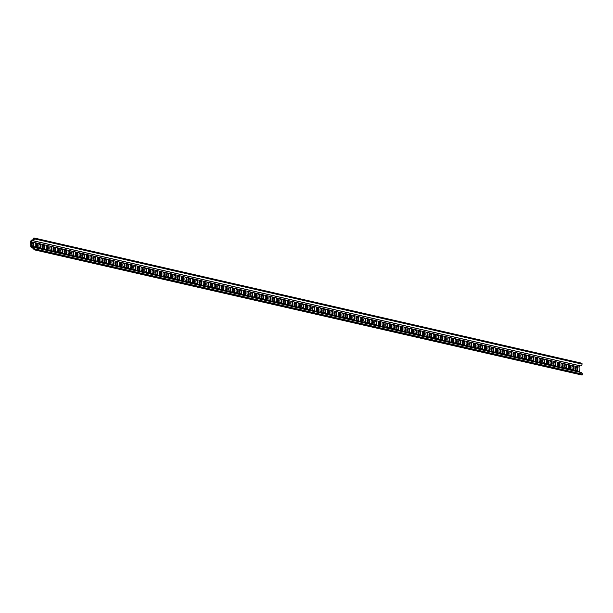 <?xml version="1.0" encoding="UTF-8"?>
<svg xmlns="http://www.w3.org/2000/svg" width="613" height="613" viewBox="0 0 613 613"><rect width="100%" height="100%" fill="white"/><g stroke="black" fill="none" stroke-linecap="round" stroke-linejoin="round"><path stroke-width="0.92" d="M575.584 368.421A1.716 0.398 87.4 0 0 576.036 370.221L577.369 370.528A1.716 0.398 87.4 0 0 577.4 370.528A1.716 0.398 87.4 0 0 577.722 368.85A1.716 0.398 87.4 0 0 577.27 367.103L575.936 366.804A1.716 0.398 87.4 0 0 575.913 366.796A1.716 0.398 87.4 0 0 575.584 368.421M571.937 367.585A1.716 0.398 87.4 0 0 572.389 369.386L573.722 369.693A1.716 0.398 87.4 0 0 573.745 369.693A1.716 0.398 87.4 0 0 574.067 368.015A1.716 0.398 87.4 0 0 573.622 366.267L572.289 365.969A1.716 0.398 87.4 0 0 572.258 365.961A1.716 0.398 87.4 0 0 571.937 367.585M568.282 366.75A1.716 0.398 87.4 0 0 568.734 368.551L570.067 368.857A1.716 0.398 87.4 0 0 570.098 368.857A1.716 0.398 87.4 0 0 570.419 367.187A1.716 0.398 87.4 0 0 569.967 365.432L568.634 365.133A1.716 0.398 87.4 0 0 568.611 365.126A1.716 0.398 87.4 0 0 568.282 366.75M564.634 365.915A1.716 0.398 87.4 0 0 565.086 367.716L566.42 368.022A1.716 0.398 87.4 0 0 566.443 368.022A1.716 0.398 87.4 0 0 566.764 366.352A1.716 0.398 87.4 0 0 566.32 364.597L564.987 364.298A1.716 0.398 87.4 0 0 564.956 364.291A1.716 0.398 87.4 0 0 564.634 365.915M560.979 365.08A1.716 0.398 87.4 0 0 561.431 366.88L562.765 367.187A1.716 0.398 87.4 0 0 562.795 367.187A1.716 0.398 87.4 0 0 563.117 365.517A1.716 0.398 87.4 0 0 562.665 363.762L561.332 363.463A1.716 0.398 87.4 0 0 561.309 363.455A1.716 0.398 87.4 0 0 560.979 365.08M557.332 364.245A1.716 0.398 87.4 0 0 557.784 366.045L559.117 366.352A1.716 0.398 87.4 0 0 559.14 366.352A1.716 0.398 87.4 0 0 559.462 364.681A1.716 0.398 87.4 0 0 559.018 362.934L557.684 362.628A1.716 0.398 87.4 0 0 557.654 362.62A1.716 0.398 87.4 0 0 557.332 364.245M553.677 363.409A1.716 0.398 87.4 0 0 554.129 365.21L555.462 365.517A1.716 0.398 87.4 0 0 555.493 365.517A1.716 0.398 87.4 0 0 555.815 363.846A1.716 0.398 87.4 0 0 555.363 362.099L554.029 361.793A1.716 0.398 87.4 0 0 554.006 361.785A1.716 0.398 87.4 0 0 553.677 363.409M550.03 362.574A1.716 0.398 87.4 0 0 550.482 364.375L551.815 364.681A1.716 0.398 87.4 0 0 551.838 364.689A1.716 0.398 87.4 0 0 552.16 363.011A1.716 0.398 87.4 0 0 551.715 361.264L550.382 360.957A1.716 0.398 87.4 0 0 550.351 360.957A1.716 0.398 87.4 0 0 550.03 362.574M546.375 361.739A1.716 0.398 87.4 0 0 546.827 363.54L548.16 363.846A1.716 0.398 87.4 0 0 548.191 363.854A1.716 0.398 87.4 0 0 548.512 362.176A1.716 0.398 87.4 0 0 548.06 360.429L546.727 360.122A1.716 0.398 87.4 0 0 546.704 360.122A1.716 0.398 87.4 0 0 546.375 361.739M542.727 360.904A1.716 0.398 87.4 0 0 543.179 362.712L544.513 363.011A1.716 0.398 87.4 0 0 544.536 363.019A1.716 0.398 87.4 0 0 544.857 361.341A1.716 0.398 87.4 0 0 544.413 359.593L543.08 359.287A1.716 0.398 87.4 0 0 543.049 359.287A1.716 0.398 87.4 0 0 542.727 360.904M539.072 360.069A1.716 0.398 87.4 0 0 539.524 361.877L540.858 362.176A1.716 0.398 87.4 0 0 540.888 362.183A1.716 0.398 87.4 0 0 541.21 360.505A1.716 0.398 87.4 0 0 540.758 358.758L539.425 358.452A1.716 0.398 87.4 0 0 539.402 358.452A1.716 0.398 87.4 0 0 539.072 360.069M535.425 359.233A1.716 0.398 87.4 0 0 535.877 361.042L537.21 361.341A1.716 0.398 87.4 0 0 537.233 361.348A1.716 0.398 87.4 0 0 537.555 359.67A1.716 0.398 87.4 0 0 537.111 357.923L535.777 357.617A1.716 0.398 87.4 0 0 535.747 357.617A1.716 0.398 87.4 0 0 535.425 359.233M531.77 358.398A1.716 0.398 87.4 0 0 532.222 360.206L533.555 360.505A1.716 0.398 87.4 0 0 533.586 360.513A1.716 0.398 87.4 0 0 533.908 358.835A1.716 0.398 87.4 0 0 533.456 357.088L532.122 356.781A1.716 0.398 87.4 0 0 532.099 356.781A1.716 0.398 87.4 0 0 531.77 358.398M528.122 357.563A1.716 0.398 87.4 0 0 528.575 359.371L529.908 359.67A1.716 0.398 87.4 0 0 529.931 359.678A1.716 0.398 87.4 0 0 530.253 358A1.716 0.398 87.4 0 0 529.808 356.253L528.475 355.946A1.716 0.398 87.4 0 0 528.444 355.946A1.716 0.398 87.4 0 0 528.122 357.563M524.467 356.728A1.716 0.398 87.4 0 0 524.92 358.536L526.253 358.843A1.716 0.398 87.4 0 0 526.283 358.843A1.716 0.398 87.4 0 0 526.605 357.164A1.716 0.398 87.4 0 0 526.153 355.417L524.82 355.111A1.716 0.398 87.4 0 0 524.797 355.111A1.716 0.398 87.4 0 0 524.467 356.728M520.82 355.9A1.716 0.398 87.4 0 0 521.272 357.701L522.605 358.007A1.716 0.398 87.4 0 0 522.628 358.007A1.716 0.398 87.4 0 0 522.95 356.329A1.716 0.398 87.4 0 0 522.506 354.582L521.173 354.276A1.716 0.398 87.4 0 0 521.142 354.276A1.716 0.398 87.4 0 0 520.82 355.9M517.165 355.065A1.716 0.398 87.4 0 0 517.617 356.866L518.95 357.172A1.716 0.398 87.4 0 0 518.981 357.172A1.716 0.398 87.4 0 0 519.303 355.494A1.716 0.398 87.4 0 0 518.851 353.747L517.518 353.44A1.716 0.398 87.4 0 0 517.495 353.44A1.716 0.398 87.4 0 0 517.165 355.065M513.518 354.23A1.716 0.398 87.4 0 0 513.97 356.03L515.303 356.337A1.716 0.398 87.4 0 0 515.326 356.337A1.716 0.398 87.4 0 0 515.648 354.659A1.716 0.398 87.4 0 0 515.204 352.912L513.87 352.605A1.716 0.398 87.4 0 0 513.84 352.605A1.716 0.398 87.4 0 0 513.518 354.23M509.863 353.394A1.716 0.398 87.4 0 0 510.315 355.195L511.648 355.502A1.716 0.398 87.4 0 0 511.679 355.502A1.716 0.398 87.4 0 0 512.001 353.824A1.716 0.398 87.4 0 0 511.548 352.077L510.215 351.77A1.716 0.398 87.4 0 0 510.192 351.77A1.716 0.398 87.4 0 0 509.863 353.394M506.215 352.559A1.716 0.398 87.4 0 0 506.667 354.36L508.001 354.666A1.716 0.398 87.4 0 0 508.024 354.666A1.716 0.398 87.4 0 0 508.346 352.988A1.716 0.398 87.4 0 0 507.901 351.241L506.568 350.935A1.716 0.398 87.4 0 0 506.537 350.935A1.716 0.398 87.4 0 0 506.215 352.559M502.56 351.724A1.716 0.398 87.4 0 0 503.012 353.525L504.346 353.831A1.716 0.398 87.4 0 0 504.376 353.831A1.716 0.398 87.4 0 0 504.698 352.153A1.716 0.398 87.4 0 0 504.246 350.406L502.913 350.1A1.716 0.398 87.4 0 0 502.89 350.1A1.716 0.398 87.4 0 0 502.56 351.724M498.913 350.889A1.716 0.398 87.4 0 0 499.365 352.69L500.698 352.996A1.716 0.398 87.4 0 0 500.721 352.996A1.716 0.398 87.4 0 0 501.043 351.318A1.716 0.398 87.4 0 0 500.599 349.571L499.266 349.264A1.716 0.398 87.4 0 0 499.235 349.264A1.716 0.398 87.4 0 0 498.913 350.889M495.258 350.054A1.716 0.398 87.4 0 0 495.71 351.854L497.043 352.161A1.716 0.398 87.4 0 0 497.074 352.161A1.716 0.398 87.4 0 0 497.396 350.483A1.716 0.398 87.4 0 0 496.944 348.736L495.61 348.437A1.716 0.398 87.4 0 0 495.588 348.429A1.716 0.398 87.4 0 0 495.258 350.054M491.611 349.218A1.716 0.398 87.4 0 0 492.063 351.019L493.396 351.326A1.716 0.398 87.4 0 0 493.419 351.326A1.716 0.398 87.4 0 0 493.741 349.648A1.716 0.398 87.4 0 0 493.296 347.9L491.963 347.602A1.716 0.398 87.4 0 0 491.933 347.594A1.716 0.398 87.4 0 0 491.611 349.218M487.956 348.383A1.716 0.398 87.4 0 0 488.408 350.184L489.741 350.49A1.716 0.398 87.4 0 0 489.772 350.49A1.716 0.398 87.4 0 0 490.094 348.82A1.716 0.398 87.4 0 0 489.641 347.065L488.308 346.766A1.716 0.398 87.4 0 0 488.285 346.759A1.716 0.398 87.4 0 0 487.956 348.383M484.308 347.548A1.716 0.398 87.4 0 0 484.76 349.349L486.094 349.655A1.716 0.398 87.4 0 0 486.117 349.655A1.716 0.398 87.4 0 0 486.438 347.985A1.716 0.398 87.4 0 0 485.994 346.23L484.661 345.931A1.716 0.398 87.4 0 0 484.63 345.924A1.716 0.398 87.4 0 0 484.308 347.548M480.653 346.713A1.716 0.398 87.4 0 0 481.105 348.513L482.439 348.82A1.716 0.398 87.4 0 0 482.469 348.82A1.716 0.398 87.4 0 0 482.791 347.15A1.716 0.398 87.4 0 0 482.339 345.395L481.006 345.096A1.716 0.398 87.4 0 0 480.983 345.088A1.716 0.398 87.4 0 0 480.653 346.713M477.006 345.878A1.716 0.398 87.4 0 0 477.458 347.678L478.791 347.985A1.716 0.398 87.4 0 0 478.814 347.985A1.716 0.398 87.4 0 0 479.136 346.314A1.716 0.398 87.4 0 0 478.692 344.567L477.358 344.261A1.716 0.398 87.4 0 0 477.328 344.253A1.716 0.398 87.4 0 0 477.006 345.878M473.351 345.042A1.716 0.398 87.4 0 0 473.803 346.843L475.136 347.15A1.716 0.398 87.4 0 0 475.167 347.15A1.716 0.398 87.4 0 0 475.489 345.479A1.716 0.398 87.4 0 0 475.037 343.732L473.703 343.426A1.716 0.398 87.4 0 0 473.68 343.418A1.716 0.398 87.4 0 0 473.351 345.042M469.704 344.207A1.716 0.398 87.4 0 0 470.156 346.008L471.489 346.314A1.716 0.398 87.4 0 0 471.512 346.314A1.716 0.398 87.4 0 0 471.834 344.644A1.716 0.398 87.4 0 0 471.389 342.897L470.056 342.59A1.716 0.398 87.4 0 0 470.025 342.59A1.716 0.398 87.4 0 0 469.704 344.207M466.049 343.372A1.716 0.398 87.4 0 0 466.501 345.173L467.834 345.479A1.716 0.398 87.4 0 0 467.865 345.487A1.716 0.398 87.4 0 0 468.186 343.809A1.716 0.398 87.4 0 0 467.734 342.062L466.401 341.755A1.716 0.398 87.4 0 0 466.378 341.755A1.716 0.398 87.4 0 0 466.049 343.372M462.401 342.537A1.716 0.398 87.4 0 0 462.853 344.337L464.187 344.644A1.716 0.398 87.4 0 0 464.21 344.652A1.716 0.398 87.4 0 0 464.531 342.974A1.716 0.398 87.4 0 0 464.087 341.226L462.754 340.92A1.716 0.398 87.4 0 0 462.723 340.92A1.716 0.398 87.4 0 0 462.401 342.537M458.746 341.702A1.716 0.398 87.4 0 0 459.198 343.51L460.532 343.809A1.716 0.398 87.4 0 0 460.562 343.816A1.716 0.398 87.4 0 0 460.884 342.138A1.716 0.398 87.4 0 0 460.432 340.391L459.099 340.085A1.716 0.398 87.4 0 0 459.076 340.085A1.716 0.398 87.4 0 0 458.746 341.702M455.099 340.866A1.716 0.398 87.4 0 0 455.551 342.675L456.884 342.974A1.716 0.398 87.4 0 0 456.907 342.981A1.716 0.398 87.4 0 0 457.229 341.303A1.716 0.398 87.4 0 0 456.785 339.556L455.451 339.25A1.716 0.398 87.4 0 0 455.421 339.25A1.716 0.398 87.4 0 0 455.099 340.866M451.444 340.031A1.716 0.398 87.4 0 0 451.896 341.839L453.229 342.138A1.716 0.398 87.4 0 0 453.26 342.146A1.716 0.398 87.4 0 0 453.582 340.468A1.716 0.398 87.4 0 0 453.13 338.721L451.796 338.414A1.716 0.398 87.4 0 0 451.773 338.414A1.716 0.398 87.4 0 0 451.444 340.031M447.796 339.196A1.716 0.398 87.4 0 0 448.249 341.004L449.582 341.303A1.716 0.398 87.4 0 0 449.605 341.311A1.716 0.398 87.4 0 0 449.927 339.633A1.716 0.398 87.4 0 0 449.482 337.886L448.149 337.579A1.716 0.398 87.4 0 0 448.118 337.579A1.716 0.398 87.4 0 0 447.796 339.196M444.141 338.361A1.716 0.398 87.4 0 0 444.594 340.169L445.927 340.468A1.716 0.398 87.4 0 0 445.957 340.476A1.716 0.398 87.4 0 0 446.279 338.797A1.716 0.398 87.4 0 0 445.827 337.05L444.494 336.744A1.716 0.398 87.4 0 0 444.471 336.744A1.716 0.398 87.4 0 0 444.141 338.361M440.494 337.525A1.716 0.398 87.4 0 0 440.946 339.334L442.28 339.64A1.716 0.398 87.4 0 0 442.302 339.64A1.716 0.398 87.4 0 0 442.624 337.962A1.716 0.398 87.4 0 0 442.18 336.215L440.847 335.909A1.716 0.398 87.4 0 0 440.816 335.909A1.716 0.398 87.4 0 0 440.494 337.525M436.839 336.698A1.716 0.398 87.4 0 0 437.291 338.499L438.624 338.805A1.716 0.398 87.4 0 0 438.655 338.805A1.716 0.398 87.4 0 0 438.977 337.127A1.716 0.398 87.4 0 0 438.525 335.38L437.192 335.073A1.716 0.398 87.4 0 0 437.169 335.073A1.716 0.398 87.4 0 0 436.839 336.698M433.192 335.863A1.716 0.398 87.4 0 0 433.644 337.663L434.977 337.97A1.716 0.398 87.4 0 0 435 337.97A1.716 0.398 87.4 0 0 435.322 336.292A1.716 0.398 87.4 0 0 434.878 334.545L433.544 334.238A1.716 0.398 87.4 0 0 433.514 334.238A1.716 0.398 87.4 0 0 433.192 335.863M429.537 335.027A1.716 0.398 87.4 0 0 429.989 336.828L431.322 337.135A1.716 0.398 87.4 0 0 431.353 337.135A1.716 0.398 87.4 0 0 431.675 335.457A1.716 0.398 87.4 0 0 431.223 333.71L429.889 333.403A1.716 0.398 87.4 0 0 429.866 333.403A1.716 0.398 87.4 0 0 429.537 335.027M425.889 334.192A1.716 0.398 87.4 0 0 426.341 335.993L427.675 336.299A1.716 0.398 87.4 0 0 427.698 336.299A1.716 0.398 87.4 0 0 428.02 334.621A1.716 0.398 87.4 0 0 427.575 332.874L426.242 332.568A1.716 0.398 87.4 0 0 426.211 332.568A1.716 0.398 87.4 0 0 425.889 334.192M422.234 333.357A1.716 0.398 87.4 0 0 422.686 335.158L424.02 335.464A1.716 0.398 87.4 0 0 424.05 335.464A1.716 0.398 87.4 0 0 424.372 333.786A1.716 0.398 87.4 0 0 423.92 332.039L422.587 331.733A1.716 0.398 87.4 0 0 422.564 331.733A1.716 0.398 87.4 0 0 422.234 333.357M418.587 332.522A1.716 0.398 87.4 0 0 419.039 334.323L420.372 334.629A1.716 0.398 87.4 0 0 420.395 334.629A1.716 0.398 87.4 0 0 420.717 332.951A1.716 0.398 87.4 0 0 420.273 331.204L418.94 330.897A1.716 0.398 87.4 0 0 418.909 330.897A1.716 0.398 87.4 0 0 418.587 332.522M414.932 331.687A1.716 0.398 87.4 0 0 415.384 333.487L416.717 333.794A1.716 0.398 87.4 0 0 416.748 333.794A1.716 0.398 87.4 0 0 417.07 332.116A1.716 0.398 87.4 0 0 416.618 330.369L415.285 330.07A1.716 0.398 87.4 0 0 415.262 330.062A1.716 0.398 87.4 0 0 414.932 331.687M411.285 330.851A1.716 0.398 87.4 0 0 411.737 332.652L413.07 332.959A1.716 0.398 87.4 0 0 413.093 332.959A1.716 0.398 87.4 0 0 413.415 331.281A1.716 0.398 87.4 0 0 412.97 329.533L411.637 329.235A1.716 0.398 87.4 0 0 411.607 329.227A1.716 0.398 87.4 0 0 411.285 330.851M407.63 330.016A1.716 0.398 87.4 0 0 408.082 331.817L409.415 332.123A1.716 0.398 87.4 0 0 409.446 332.123A1.716 0.398 87.4 0 0 409.768 330.445A1.716 0.398 87.4 0 0 409.315 328.698L407.982 328.399A1.716 0.398 87.4 0 0 407.959 328.392A1.716 0.398 87.4 0 0 407.63 330.016M403.982 329.181A1.716 0.398 87.4 0 0 404.434 330.982L405.768 331.288A1.716 0.398 87.4 0 0 405.791 331.288A1.716 0.398 87.4 0 0 406.113 329.618A1.716 0.398 87.4 0 0 405.668 327.863L404.335 327.564A1.716 0.398 87.4 0 0 404.304 327.557A1.716 0.398 87.4 0 0 403.982 329.181M400.327 328.346A1.716 0.398 87.4 0 0 400.779 330.146L402.113 330.453A1.716 0.398 87.4 0 0 402.143 330.453A1.716 0.398 87.4 0 0 402.465 328.783A1.716 0.398 87.4 0 0 402.013 327.028L400.68 326.729A1.716 0.398 87.4 0 0 400.657 326.721A1.716 0.398 87.4 0 0 400.327 328.346M396.68 327.511A1.716 0.398 87.4 0 0 397.132 329.311L398.465 329.618A1.716 0.398 87.4 0 0 398.488 329.618A1.716 0.398 87.4 0 0 398.81 327.947A1.716 0.398 87.4 0 0 398.366 326.193L397.032 325.894A1.716 0.398 87.4 0 0 397.002 325.886A1.716 0.398 87.4 0 0 396.68 327.511M393.025 326.675A1.716 0.398 87.4 0 0 393.477 328.476L394.81 328.783A1.716 0.398 87.4 0 0 394.841 328.783A1.716 0.398 87.4 0 0 395.163 327.112A1.716 0.398 87.4 0 0 394.711 325.365L393.377 325.059A1.716 0.398 87.4 0 0 393.354 325.051A1.716 0.398 87.4 0 0 393.025 326.675M389.378 325.84A1.716 0.398 87.4 0 0 389.83 327.641L391.163 327.947A1.716 0.398 87.4 0 0 391.186 327.947A1.716 0.398 87.4 0 0 391.508 326.277A1.716 0.398 87.4 0 0 391.063 324.53L389.73 324.223A1.716 0.398 87.4 0 0 389.699 324.223A1.716 0.398 87.4 0 0 389.378 325.84M385.723 325.005A1.716 0.398 87.4 0 0 386.175 326.806L387.508 327.112A1.716 0.398 87.4 0 0 387.539 327.12A1.716 0.398 87.4 0 0 387.86 325.442A1.716 0.398 87.4 0 0 387.408 323.695L386.075 323.388A1.716 0.398 87.4 0 0 386.052 323.388A1.716 0.398 87.4 0 0 385.723 325.005M382.075 324.17A1.716 0.398 87.4 0 0 382.527 325.97L383.861 326.277A1.716 0.398 87.4 0 0 383.884 326.285A1.716 0.398 87.4 0 0 384.205 324.606A1.716 0.398 87.4 0 0 383.761 322.859L382.428 322.553A1.716 0.398 87.4 0 0 382.397 322.553A1.716 0.398 87.4 0 0 382.075 324.17M378.42 323.335A1.716 0.398 87.4 0 0 378.872 325.143L380.206 325.442A1.716 0.398 87.4 0 0 380.236 325.449A1.716 0.398 87.4 0 0 380.558 323.771A1.716 0.398 87.4 0 0 380.106 322.024L378.773 321.718A1.716 0.398 87.4 0 0 378.75 321.718A1.716 0.398 87.4 0 0 378.42 323.335M374.773 322.499A1.716 0.398 87.4 0 0 375.225 324.308L376.558 324.606A1.716 0.398 87.4 0 0 376.581 324.614A1.716 0.398 87.4 0 0 376.903 322.936A1.716 0.398 87.4 0 0 376.459 321.189L375.125 320.883A1.716 0.398 87.4 0 0 375.095 320.883A1.716 0.398 87.4 0 0 374.773 322.499M371.118 321.664A1.716 0.398 87.4 0 0 371.57 323.472L372.903 323.771A1.716 0.398 87.4 0 0 372.934 323.779A1.716 0.398 87.4 0 0 373.256 322.101A1.716 0.398 87.4 0 0 372.804 320.354L371.47 320.047A1.716 0.398 87.4 0 0 371.447 320.047A1.716 0.398 87.4 0 0 371.118 321.664M367.471 320.829A1.716 0.398 87.4 0 0 367.923 322.637L369.256 322.936A1.716 0.398 87.4 0 0 369.279 322.944A1.716 0.398 87.4 0 0 369.601 321.266A1.716 0.398 87.4 0 0 369.156 319.519L367.823 319.212A1.716 0.398 87.4 0 0 367.792 319.212A1.716 0.398 87.4 0 0 367.471 320.829M363.815 319.994A1.716 0.398 87.4 0 0 364.268 321.802L365.601 322.101A1.716 0.398 87.4 0 0 365.632 322.109A1.716 0.398 87.4 0 0 365.953 320.43A1.716 0.398 87.4 0 0 365.501 318.683L364.168 318.377A1.716 0.398 87.4 0 0 364.145 318.377A1.716 0.398 87.4 0 0 363.815 319.994M360.168 319.158A1.716 0.398 87.4 0 0 360.62 320.967L361.954 321.273A1.716 0.398 87.4 0 0 361.976 321.273A1.716 0.398 87.4 0 0 362.298 319.595A1.716 0.398 87.4 0 0 361.854 317.848L360.521 317.542A1.716 0.398 87.4 0 0 360.49 317.542A1.716 0.398 87.4 0 0 360.168 319.158M356.513 318.331A1.716 0.398 87.4 0 0 356.965 320.132L358.298 320.438A1.716 0.398 87.4 0 0 358.329 320.438A1.716 0.398 87.4 0 0 358.651 318.76A1.716 0.398 87.4 0 0 358.199 317.013L356.866 316.706A1.716 0.398 87.4 0 0 356.843 316.706A1.716 0.398 87.4 0 0 356.513 318.331M352.866 317.496A1.716 0.398 87.4 0 0 353.318 319.296L354.651 319.603A1.716 0.398 87.4 0 0 354.674 319.603A1.716 0.398 87.4 0 0 354.996 317.925A1.716 0.398 87.4 0 0 354.552 316.178L353.218 315.871A1.716 0.398 87.4 0 0 353.188 315.871A1.716 0.398 87.4 0 0 352.866 317.496M349.211 316.66A1.716 0.398 87.4 0 0 349.663 318.461L350.996 318.768A1.716 0.398 87.4 0 0 351.027 318.768A1.716 0.398 87.4 0 0 351.349 317.09A1.716 0.398 87.4 0 0 350.897 315.343L349.563 315.036A1.716 0.398 87.4 0 0 349.54 315.036A1.716 0.398 87.4 0 0 349.211 316.66M345.563 315.825A1.716 0.398 87.4 0 0 346.016 317.626L347.349 317.932A1.716 0.398 87.4 0 0 347.372 317.932A1.716 0.398 87.4 0 0 347.694 316.254A1.716 0.398 87.4 0 0 347.249 314.507L345.916 314.201A1.716 0.398 87.4 0 0 345.885 314.201A1.716 0.398 87.4 0 0 345.563 315.825M341.908 314.99A1.716 0.398 87.4 0 0 342.361 316.791L343.694 317.097A1.716 0.398 87.4 0 0 343.724 317.097A1.716 0.398 87.4 0 0 344.046 315.419A1.716 0.398 87.4 0 0 343.594 313.672L342.261 313.366A1.716 0.398 87.4 0 0 342.238 313.366A1.716 0.398 87.4 0 0 341.908 314.99M338.261 314.155A1.716 0.398 87.4 0 0 338.713 315.956L340.046 316.262A1.716 0.398 87.4 0 0 340.069 316.262A1.716 0.398 87.4 0 0 340.391 314.584A1.716 0.398 87.4 0 0 339.947 312.837L338.614 312.53A1.716 0.398 87.4 0 0 338.583 312.53A1.716 0.398 87.4 0 0 338.261 314.155M334.606 313.32A1.716 0.398 87.4 0 0 335.058 315.12L336.391 315.427A1.716 0.398 87.4 0 0 336.422 315.427A1.716 0.398 87.4 0 0 336.744 313.749A1.716 0.398 87.4 0 0 336.292 312.002L334.959 311.695A1.716 0.398 87.4 0 0 334.936 311.695A1.716 0.398 87.4 0 0 334.606 313.32M330.959 312.484A1.716 0.398 87.4 0 0 331.411 314.285L332.744 314.592A1.716 0.398 87.4 0 0 332.767 314.592A1.716 0.398 87.4 0 0 333.089 312.914A1.716 0.398 87.4 0 0 332.644 311.166L331.311 310.868A1.716 0.398 87.4 0 0 331.281 310.86A1.716 0.398 87.4 0 0 330.959 312.484M327.304 311.649A1.716 0.398 87.4 0 0 327.763 313.45L329.089 313.756A1.716 0.398 87.4 0 0 329.12 313.756A1.716 0.398 87.4 0 0 329.442 312.078A1.716 0.398 87.4 0 0 328.989 310.331L327.656 310.032A1.716 0.398 87.4 0 0 327.633 310.025A1.716 0.398 87.4 0 0 327.304 311.649M323.656 310.814A1.716 0.398 87.4 0 0 324.108 312.615L325.442 312.921A1.716 0.398 87.4 0 0 325.465 312.921A1.716 0.398 87.4 0 0 325.787 311.251A1.716 0.398 87.4 0 0 325.342 309.496L324.009 309.197A1.716 0.398 87.4 0 0 323.978 309.19A1.716 0.398 87.4 0 0 323.656 310.814M320.001 309.979A1.716 0.398 87.4 0 0 320.461 311.779L321.787 312.086A1.716 0.398 87.4 0 0 321.817 312.086A1.716 0.398 87.4 0 0 322.139 310.416A1.716 0.398 87.4 0 0 321.687 308.661L320.354 308.362A1.716 0.398 87.4 0 0 320.331 308.354A1.716 0.398 87.4 0 0 320.001 309.979M316.354 309.144A1.716 0.398 87.4 0 0 316.806 310.944L318.139 311.251A1.716 0.398 87.4 0 0 318.162 311.251A1.716 0.398 87.4 0 0 318.484 309.58A1.716 0.398 87.4 0 0 318.04 307.826L316.706 307.527A1.716 0.398 87.4 0 0 316.676 307.519A1.716 0.398 87.4 0 0 316.354 309.144M312.699 308.308A1.716 0.398 87.4 0 0 313.159 310.109L314.484 310.416A1.716 0.398 87.4 0 0 314.515 310.416A1.716 0.398 87.4 0 0 314.837 308.745A1.716 0.398 87.4 0 0 314.385 306.998L313.051 306.692A1.716 0.398 87.4 0 0 313.028 306.684A1.716 0.398 87.4 0 0 312.699 308.308M309.052 307.473A1.716 0.398 87.4 0 0 309.504 309.274L310.837 309.58A1.716 0.398 87.4 0 0 310.86 309.58A1.716 0.398 87.4 0 0 311.182 307.91A1.716 0.398 87.4 0 0 310.737 306.163L309.404 305.856A1.716 0.398 87.4 0 0 309.373 305.849A1.716 0.398 87.4 0 0 309.052 307.473M305.397 306.638A1.716 0.398 87.4 0 0 305.856 308.439L307.182 308.745A1.716 0.398 87.4 0 0 307.213 308.745A1.716 0.398 87.4 0 0 307.534 307.075A1.716 0.398 87.4 0 0 307.082 305.328L305.749 305.021A1.716 0.398 87.4 0 0 305.726 305.021A1.716 0.398 87.4 0 0 305.397 306.638M301.749 305.803A1.716 0.398 87.4 0 0 302.201 307.603L303.535 307.91A1.716 0.398 87.4 0 0 303.558 307.918A1.716 0.398 87.4 0 0 303.879 306.239A1.716 0.398 87.4 0 0 303.435 304.492L302.102 304.186A1.716 0.398 87.4 0 0 302.071 304.186A1.716 0.398 87.4 0 0 301.749 305.803M298.094 304.967A1.716 0.398 87.4 0 0 298.554 306.776L299.88 307.075A1.716 0.398 87.4 0 0 299.91 307.082A1.716 0.398 87.4 0 0 300.232 305.404A1.716 0.398 87.4 0 0 299.78 303.657L298.447 303.351A1.716 0.398 87.4 0 0 298.424 303.351A1.716 0.398 87.4 0 0 298.094 304.967M294.447 304.132A1.716 0.398 87.4 0 0 294.899 305.941L296.232 306.239A1.716 0.398 87.4 0 0 296.255 306.247A1.716 0.398 87.4 0 0 296.577 304.569A1.716 0.398 87.4 0 0 296.133 302.822L294.799 302.516A1.716 0.398 87.4 0 0 294.769 302.516A1.716 0.398 87.4 0 0 294.447 304.132M290.792 303.297A1.716 0.398 87.4 0 0 291.252 305.105L292.577 305.404A1.716 0.398 87.4 0 0 292.608 305.412A1.716 0.398 87.4 0 0 292.93 303.734A1.716 0.398 87.4 0 0 292.478 301.987L291.144 301.68A1.716 0.398 87.4 0 0 291.121 301.68A1.716 0.398 87.4 0 0 290.792 303.297M287.145 302.462A1.716 0.398 87.4 0 0 287.597 304.27L288.93 304.569A1.716 0.398 87.4 0 0 288.953 304.577A1.716 0.398 87.4 0 0 289.275 302.899A1.716 0.398 87.4 0 0 288.83 301.152L287.497 300.845A1.716 0.398 87.4 0 0 287.466 300.845A1.716 0.398 87.4 0 0 287.145 302.462M283.49 301.627A1.716 0.398 87.4 0 0 283.949 303.435L285.275 303.734A1.716 0.398 87.4 0 0 285.306 303.741A1.716 0.398 87.4 0 0 285.627 302.063A1.716 0.398 87.4 0 0 285.175 300.316L283.842 300.01A1.716 0.398 87.4 0 0 283.819 300.01A1.716 0.398 87.4 0 0 283.49 301.627M279.842 300.791A1.716 0.398 87.4 0 0 280.294 302.6L281.628 302.899A1.716 0.398 87.4 0 0 281.651 302.906A1.716 0.398 87.4 0 0 281.972 301.228A1.716 0.398 87.4 0 0 281.528 299.481L280.195 299.175A1.716 0.398 87.4 0 0 280.164 299.175A1.716 0.398 87.4 0 0 279.842 300.791M276.187 299.956A1.716 0.398 87.4 0 0 276.647 301.765L277.973 302.071A1.716 0.398 87.4 0 0 278.003 302.071A1.716 0.398 87.4 0 0 278.325 300.393A1.716 0.398 87.4 0 0 277.873 298.646L276.54 298.339A1.716 0.398 87.4 0 0 276.517 298.339A1.716 0.398 87.4 0 0 276.187 299.956M272.54 299.129A1.716 0.398 87.4 0 0 272.992 300.929L274.325 301.236A1.716 0.398 87.4 0 0 274.348 301.236A1.716 0.398 87.4 0 0 274.67 299.558A1.716 0.398 87.4 0 0 274.226 297.811L272.892 297.504A1.716 0.398 87.4 0 0 272.862 297.504A1.716 0.398 87.4 0 0 272.54 299.129M268.885 298.293A1.716 0.398 87.4 0 0 269.345 300.094L270.67 300.401A1.716 0.398 87.4 0 0 270.701 300.401A1.716 0.398 87.4 0 0 271.023 298.723A1.716 0.398 87.4 0 0 270.571 296.976L269.237 296.669A1.716 0.398 87.4 0 0 269.214 296.669A1.716 0.398 87.4 0 0 268.885 298.293M265.237 297.458A1.716 0.398 87.4 0 0 265.69 299.259L267.023 299.565A1.716 0.398 87.4 0 0 267.046 299.565A1.716 0.398 87.4 0 0 267.368 297.887A1.716 0.398 87.4 0 0 266.923 296.14L265.59 295.834A1.716 0.398 87.4 0 0 265.559 295.834A1.716 0.398 87.4 0 0 265.237 297.458M261.582 296.623A1.716 0.398 87.4 0 0 262.042 298.424L263.368 298.73A1.716 0.398 87.4 0 0 263.398 298.73A1.716 0.398 87.4 0 0 263.72 297.052A1.716 0.398 87.4 0 0 263.268 295.305L261.935 294.999A1.716 0.398 87.4 0 0 261.912 294.999A1.716 0.398 87.4 0 0 261.582 296.623M257.935 295.788A1.716 0.398 87.4 0 0 258.387 297.589L259.72 297.895A1.716 0.398 87.4 0 0 259.743 297.895A1.716 0.398 87.4 0 0 260.065 296.217A1.716 0.398 87.4 0 0 259.621 294.47L258.288 294.163A1.716 0.398 87.4 0 0 258.257 294.163A1.716 0.398 87.4 0 0 257.935 295.788M254.28 294.953A1.716 0.398 87.4 0 0 254.74 296.753L256.065 297.06A1.716 0.398 87.4 0 0 256.096 297.06A1.716 0.398 87.4 0 0 256.418 295.382A1.716 0.398 87.4 0 0 255.966 293.635L254.633 293.328A1.716 0.398 87.4 0 0 254.61 293.328A1.716 0.398 87.4 0 0 254.28 294.953M250.633 294.117A1.716 0.398 87.4 0 0 251.085 295.918L252.418 296.225A1.716 0.398 87.4 0 0 252.441 296.225A1.716 0.398 87.4 0 0 252.763 294.546A1.716 0.398 87.4 0 0 252.318 292.799L250.985 292.501A1.716 0.398 87.4 0 0 250.955 292.493A1.716 0.398 87.4 0 0 250.633 294.117M246.978 293.282A1.716 0.398 87.4 0 0 247.437 295.083L248.763 295.389A1.716 0.398 87.4 0 0 248.794 295.389A1.716 0.398 87.4 0 0 249.116 293.711A1.716 0.398 87.4 0 0 248.663 291.964L247.33 291.665A1.716 0.398 87.4 0 0 247.307 291.658A1.716 0.398 87.4 0 0 246.978 293.282M243.33 292.447A1.716 0.398 87.4 0 0 243.782 294.248L245.116 294.554A1.716 0.398 87.4 0 0 245.139 294.554A1.716 0.398 87.4 0 0 245.468 292.876A1.716 0.398 87.4 0 0 245.016 291.129L243.683 290.83A1.716 0.398 87.4 0 0 243.652 290.823A1.716 0.398 87.4 0 0 243.33 292.447M239.675 291.612A1.716 0.398 87.4 0 0 240.135 293.412L241.461 293.719A1.716 0.398 87.4 0 0 241.491 293.719A1.716 0.398 87.4 0 0 241.813 292.049A1.716 0.398 87.4 0 0 241.361 290.294L240.028 289.995A1.716 0.398 87.4 0 0 240.005 289.987A1.716 0.398 87.4 0 0 239.675 291.612M236.028 290.777A1.716 0.398 87.4 0 0 236.48 292.577L237.813 292.884A1.716 0.398 87.4 0 0 237.836 292.884A1.716 0.398 87.4 0 0 238.166 291.213A1.716 0.398 87.4 0 0 237.714 289.459L236.38 289.16A1.716 0.398 87.4 0 0 236.35 289.152A1.716 0.398 87.4 0 0 236.028 290.777M232.373 289.941A1.716 0.398 87.4 0 0 232.833 291.742L234.158 292.049A1.716 0.398 87.4 0 0 234.189 292.049A1.716 0.398 87.4 0 0 234.511 290.378A1.716 0.398 87.4 0 0 234.059 288.631L232.725 288.325A1.716 0.398 87.4 0 0 232.702 288.317A1.716 0.398 87.4 0 0 232.373 289.941M228.726 289.106A1.716 0.398 87.4 0 0 229.178 290.907L230.511 291.213A1.716 0.398 87.4 0 0 230.534 291.213A1.716 0.398 87.4 0 0 230.863 289.543A1.716 0.398 87.4 0 0 230.411 287.796L229.078 287.489A1.716 0.398 87.4 0 0 229.047 287.482A1.716 0.398 87.4 0 0 228.726 289.106M225.071 288.271A1.716 0.398 87.4 0 0 225.53 290.072L226.856 290.378A1.716 0.398 87.4 0 0 226.887 290.378A1.716 0.398 87.4 0 0 227.208 288.708A1.716 0.398 87.4 0 0 226.756 286.961L225.423 286.654A1.716 0.398 87.4 0 0 225.4 286.654A1.716 0.398 87.4 0 0 225.071 288.271M221.423 287.436A1.716 0.398 87.4 0 0 221.875 289.236L223.209 289.543A1.716 0.398 87.4 0 0 223.232 289.551A1.716 0.398 87.4 0 0 223.561 287.872A1.716 0.398 87.4 0 0 223.109 286.125L221.776 285.819A1.716 0.398 87.4 0 0 221.745 285.819A1.716 0.398 87.4 0 0 221.423 287.436M217.768 286.6A1.716 0.398 87.4 0 0 218.228 288.401L219.554 288.708A1.716 0.398 87.4 0 0 219.584 288.715A1.716 0.398 87.4 0 0 219.906 287.037A1.716 0.398 87.4 0 0 219.454 285.29L218.121 284.984A1.716 0.398 87.4 0 0 218.098 284.984A1.716 0.398 87.4 0 0 217.768 286.6M214.121 285.765A1.716 0.398 87.4 0 0 214.573 287.574L215.906 287.872A1.716 0.398 87.4 0 0 215.929 287.88A1.716 0.398 87.4 0 0 216.259 286.202A1.716 0.398 87.4 0 0 215.807 284.455L214.473 284.148A1.716 0.398 87.4 0 0 214.443 284.148A1.716 0.398 87.4 0 0 214.121 285.765M210.466 284.93A1.716 0.398 87.4 0 0 210.926 286.738L212.251 287.037A1.716 0.398 87.4 0 0 212.282 287.045A1.716 0.398 87.4 0 0 212.604 285.367A1.716 0.398 87.4 0 0 212.152 283.62L210.818 283.313A1.716 0.398 87.4 0 0 210.795 283.313A1.716 0.398 87.4 0 0 210.466 284.93M206.819 284.095A1.716 0.398 87.4 0 0 207.271 285.903L208.604 286.202A1.716 0.398 87.4 0 0 208.627 286.21A1.716 0.398 87.4 0 0 208.956 284.532A1.716 0.398 87.4 0 0 208.504 282.785L207.171 282.478A1.716 0.398 87.4 0 0 207.14 282.478A1.716 0.398 87.4 0 0 206.819 284.095M203.171 283.26A1.716 0.398 87.4 0 0 203.623 285.068L204.949 285.367A1.716 0.398 87.4 0 0 204.98 285.374A1.716 0.398 87.4 0 0 205.301 283.696A1.716 0.398 87.4 0 0 204.849 281.949L203.516 281.643A1.716 0.398 87.4 0 0 203.493 281.643A1.716 0.398 87.4 0 0 203.171 283.26M199.516 282.424A1.716 0.398 87.4 0 0 199.968 284.233L201.302 284.532A1.716 0.398 87.4 0 0 201.325 284.539A1.716 0.398 87.4 0 0 201.654 282.861A1.716 0.398 87.4 0 0 201.202 281.114L199.869 280.808A1.716 0.398 87.4 0 0 199.838 280.808A1.716 0.398 87.4 0 0 199.516 282.424M195.869 281.589A1.716 0.398 87.4 0 0 196.321 283.398L197.647 283.704A1.716 0.398 87.4 0 0 197.677 283.704A1.716 0.398 87.4 0 0 197.999 282.026A1.716 0.398 87.4 0 0 197.547 280.279L196.214 279.972A1.716 0.398 87.4 0 0 196.191 279.972A1.716 0.398 87.4 0 0 195.869 281.589M192.214 280.762A1.716 0.398 87.4 0 0 192.666 282.562L193.999 282.869A1.716 0.398 87.4 0 0 194.022 282.869A1.716 0.398 87.4 0 0 194.352 281.191A1.716 0.398 87.4 0 0 193.9 279.444L192.566 279.137A1.716 0.398 87.4 0 0 192.536 279.137A1.716 0.398 87.4 0 0 192.214 280.762M188.566 279.926A1.716 0.398 87.4 0 0 189.019 281.727L190.344 282.034A1.716 0.398 87.4 0 0 190.375 282.034A1.716 0.398 87.4 0 0 190.697 280.356A1.716 0.398 87.4 0 0 190.245 278.608L188.911 278.302A1.716 0.398 87.4 0 0 188.888 278.302A1.716 0.398 87.4 0 0 188.566 279.926M184.911 279.091A1.716 0.398 87.4 0 0 185.364 280.892L186.697 281.198A1.716 0.398 87.4 0 0 186.72 281.198A1.716 0.398 87.4 0 0 187.049 279.52A1.716 0.398 87.4 0 0 186.597 277.773L185.264 277.467A1.716 0.398 87.4 0 0 185.233 277.467A1.716 0.398 87.4 0 0 184.911 279.091M181.264 278.256A1.716 0.398 87.4 0 0 181.716 280.057L183.042 280.363A1.716 0.398 87.4 0 0 183.072 280.363A1.716 0.398 87.4 0 0 183.394 278.685A1.716 0.398 87.4 0 0 182.942 276.938L181.609 276.632A1.716 0.398 87.4 0 0 181.586 276.632A1.716 0.398 87.4 0 0 181.264 278.256M177.609 277.421A1.716 0.398 87.4 0 0 178.061 279.221L179.394 279.528A1.716 0.398 87.4 0 0 179.417 279.528A1.716 0.398 87.4 0 0 179.747 277.85A1.716 0.398 87.4 0 0 179.295 276.103L177.962 275.796A1.716 0.398 87.4 0 0 177.931 275.796A1.716 0.398 87.4 0 0 177.609 277.421M173.962 276.586A1.716 0.398 87.4 0 0 174.414 278.386L175.739 278.693A1.716 0.398 87.4 0 0 175.77 278.693A1.716 0.398 87.4 0 0 176.092 277.015A1.716 0.398 87.4 0 0 175.64 275.268L174.307 274.961A1.716 0.398 87.4 0 0 174.284 274.961A1.716 0.398 87.4 0 0 173.962 276.586M170.307 275.75A1.716 0.398 87.4 0 0 170.759 277.551L172.092 277.858A1.716 0.398 87.4 0 0 172.115 277.858A1.716 0.398 87.4 0 0 172.445 276.179A1.716 0.398 87.4 0 0 171.992 274.432L170.659 274.126A1.716 0.398 87.4 0 0 170.629 274.126A1.716 0.398 87.4 0 0 170.307 275.75M166.659 274.915A1.716 0.398 87.4 0 0 167.111 276.716L168.437 277.022A1.716 0.398 87.4 0 0 168.468 277.022A1.716 0.398 87.4 0 0 168.79 275.344A1.716 0.398 87.4 0 0 168.337 273.597L167.004 273.298A1.716 0.398 87.4 0 0 166.981 273.291A1.716 0.398 87.4 0 0 166.659 274.915M163.004 274.08A1.716 0.398 87.4 0 0 163.456 275.881L164.79 276.187A1.716 0.398 87.4 0 0 164.813 276.187A1.716 0.398 87.4 0 0 165.142 274.509A1.716 0.398 87.4 0 0 164.69 272.762L163.357 272.463A1.716 0.398 87.4 0 0 163.326 272.456A1.716 0.398 87.4 0 0 163.004 274.08M159.357 273.245A1.716 0.398 87.4 0 0 159.809 275.045L161.135 275.352A1.716 0.398 87.4 0 0 161.165 275.352A1.716 0.398 87.4 0 0 161.487 273.682A1.716 0.398 87.4 0 0 161.035 271.927L159.702 271.628A1.716 0.398 87.4 0 0 159.679 271.62A1.716 0.398 87.4 0 0 159.357 273.245M155.702 272.41A1.716 0.398 87.4 0 0 156.154 274.21L157.487 274.517A1.716 0.398 87.4 0 0 157.51 274.517A1.716 0.398 87.4 0 0 157.84 272.846A1.716 0.398 87.4 0 0 157.388 271.092L156.054 270.793A1.716 0.398 87.4 0 0 156.024 270.785A1.716 0.398 87.4 0 0 155.702 272.41M152.055 271.574A1.716 0.398 87.4 0 0 152.507 273.375L153.832 273.682A1.716 0.398 87.4 0 0 153.863 273.682A1.716 0.398 87.4 0 0 154.185 272.011A1.716 0.398 87.4 0 0 153.733 270.256L152.399 269.958A1.716 0.398 87.4 0 0 152.376 269.95A1.716 0.398 87.4 0 0 152.055 271.574M148.4 270.739A1.716 0.398 87.4 0 0 148.852 272.54L150.185 272.846A1.716 0.398 87.4 0 0 150.208 272.846A1.716 0.398 87.4 0 0 150.537 271.176A1.716 0.398 87.4 0 0 150.085 269.429L148.752 269.122A1.716 0.398 87.4 0 0 148.721 269.115A1.716 0.398 87.4 0 0 148.4 270.739M144.752 269.904A1.716 0.398 87.4 0 0 145.204 271.705L146.53 272.011A1.716 0.398 87.4 0 0 146.561 272.011A1.716 0.398 87.4 0 0 146.882 270.341A1.716 0.398 87.4 0 0 146.43 268.594L145.097 268.287A1.716 0.398 87.4 0 0 145.074 268.279A1.716 0.398 87.4 0 0 144.752 269.904M141.097 269.069A1.716 0.398 87.4 0 0 141.549 270.869L142.883 271.176A1.716 0.398 87.4 0 0 142.906 271.184A1.716 0.398 87.4 0 0 143.235 269.505A1.716 0.398 87.4 0 0 142.783 267.758L141.45 267.452A1.716 0.398 87.4 0 0 141.419 267.452A1.716 0.398 87.4 0 0 141.097 269.069M137.45 268.233A1.716 0.398 87.4 0 0 137.902 270.034L139.228 270.341A1.716 0.398 87.4 0 0 139.258 270.348A1.716 0.398 87.4 0 0 139.58 268.67A1.716 0.398 87.4 0 0 139.128 266.923L137.795 266.617A1.716 0.398 87.4 0 0 137.772 266.617A1.716 0.398 87.4 0 0 137.45 268.233M133.795 267.398A1.716 0.398 87.4 0 0 134.247 269.207L135.58 269.505A1.716 0.398 87.4 0 0 135.603 269.513A1.716 0.398 87.4 0 0 135.933 267.835A1.716 0.398 87.4 0 0 135.481 266.088L134.147 265.781A1.716 0.398 87.4 0 0 134.117 265.781A1.716 0.398 87.4 0 0 133.795 267.398M130.148 266.563A1.716 0.398 87.4 0 0 130.6 268.371L131.925 268.67A1.716 0.398 87.4 0 0 131.956 268.678A1.716 0.398 87.4 0 0 132.278 267A1.716 0.398 87.4 0 0 131.826 265.253L130.492 264.946A1.716 0.398 87.4 0 0 130.469 264.946A1.716 0.398 87.4 0 0 130.148 266.563M126.493 265.728A1.716 0.398 87.4 0 0 126.945 267.536L128.278 267.835A1.716 0.398 87.4 0 0 128.301 267.843A1.716 0.398 87.4 0 0 128.63 266.165A1.716 0.398 87.4 0 0 128.178 264.418L126.845 264.111A1.716 0.398 87.4 0 0 126.814 264.111A1.716 0.398 87.4 0 0 126.493 265.728M122.845 264.893A1.716 0.398 87.4 0 0 123.297 266.701L124.623 267A1.716 0.398 87.4 0 0 124.654 267.007A1.716 0.398 87.4 0 0 124.975 265.329A1.716 0.398 87.4 0 0 124.523 263.582L123.19 263.276A1.716 0.398 87.4 0 0 123.167 263.276A1.716 0.398 87.4 0 0 122.845 264.893M119.19 264.057A1.716 0.398 87.4 0 0 119.642 265.866L120.976 266.165A1.716 0.398 87.4 0 0 120.999 266.172A1.716 0.398 87.4 0 0 121.328 264.494A1.716 0.398 87.4 0 0 120.876 262.747L119.543 262.441A1.716 0.398 87.4 0 0 119.512 262.441A1.716 0.398 87.4 0 0 119.19 264.057M115.543 263.222A1.716 0.398 87.4 0 0 115.995 265.031L117.321 265.337A1.716 0.398 87.4 0 0 117.351 265.337A1.716 0.398 87.4 0 0 117.673 263.659A1.716 0.398 87.4 0 0 117.221 261.912L115.888 261.605A1.716 0.398 87.4 0 0 115.865 261.605A1.716 0.398 87.4 0 0 115.543 263.222M111.888 262.395A1.716 0.398 87.4 0 0 112.34 264.195L113.673 264.502A1.716 0.398 87.4 0 0 113.696 264.502A1.716 0.398 87.4 0 0 114.026 262.824A1.716 0.398 87.4 0 0 113.574 261.077L112.24 260.77A1.716 0.398 87.4 0 0 112.21 260.77A1.716 0.398 87.4 0 0 111.888 262.395M108.24 261.559A1.716 0.398 87.4 0 0 108.693 263.36L110.018 263.667A1.716 0.398 87.4 0 0 110.049 263.667A1.716 0.398 87.4 0 0 110.371 261.989A1.716 0.398 87.4 0 0 109.919 260.241L108.585 259.935A1.716 0.398 87.4 0 0 108.562 259.935A1.716 0.398 87.4 0 0 108.24 261.559M104.585 260.724A1.716 0.398 87.4 0 0 105.038 262.525L106.371 262.831A1.716 0.398 87.4 0 0 106.394 262.831A1.716 0.398 87.4 0 0 106.723 261.153A1.716 0.398 87.4 0 0 106.271 259.406L104.938 259.1A1.716 0.398 87.4 0 0 104.907 259.1A1.716 0.398 87.4 0 0 104.585 260.724M100.938 259.889A1.716 0.398 87.4 0 0 101.39 261.69L102.716 261.996A1.716 0.398 87.4 0 0 102.746 261.996A1.716 0.398 87.4 0 0 103.068 260.318A1.716 0.398 87.4 0 0 102.616 258.571L101.283 258.265A1.716 0.398 87.4 0 0 101.26 258.265A1.716 0.398 87.4 0 0 100.938 259.889M97.283 259.054A1.716 0.398 87.4 0 0 97.735 260.854L99.068 261.161A1.716 0.398 87.4 0 0 99.091 261.161A1.716 0.398 87.4 0 0 99.421 259.483A1.716 0.398 87.4 0 0 98.969 257.736L97.636 257.429A1.716 0.398 87.4 0 0 97.605 257.429A1.716 0.398 87.4 0 0 97.283 259.054M93.636 258.219A1.716 0.398 87.4 0 0 94.088 260.019L95.421 260.326A1.716 0.398 87.4 0 0 95.444 260.326A1.716 0.398 87.4 0 0 95.766 258.648A1.716 0.398 87.4 0 0 95.314 256.901L93.981 256.594A1.716 0.398 87.4 0 0 93.958 256.594A1.716 0.398 87.4 0 0 93.636 258.219M89.981 257.383A1.716 0.398 87.4 0 0 90.433 259.184L91.766 259.491A1.716 0.398 87.4 0 0 91.789 259.491A1.716 0.398 87.4 0 0 92.119 257.812A1.716 0.398 87.4 0 0 91.666 256.065L90.333 255.759A1.716 0.398 87.4 0 0 90.303 255.759A1.716 0.398 87.4 0 0 89.981 257.383M86.333 256.548A1.716 0.398 87.4 0 0 86.785 258.349L88.119 258.655A1.716 0.398 87.4 0 0 88.142 258.655A1.716 0.398 87.4 0 0 88.464 256.977A1.716 0.398 87.4 0 0 88.011 255.23L86.678 254.931A1.716 0.398 87.4 0 0 86.655 254.924A1.716 0.398 87.4 0 0 86.333 256.548M82.678 255.713A1.716 0.398 87.4 0 0 83.13 257.514L84.464 257.82A1.716 0.398 87.4 0 0 84.487 257.82A1.716 0.398 87.4 0 0 84.816 256.142A1.716 0.398 87.4 0 0 84.364 254.395L83.031 254.096A1.716 0.398 87.4 0 0 83 254.089A1.716 0.398 87.4 0 0 82.678 255.713M79.031 254.878A1.716 0.398 87.4 0 0 79.483 256.678L80.816 256.985A1.716 0.398 87.4 0 0 80.839 256.985A1.716 0.398 87.4 0 0 81.161 255.314A1.716 0.398 87.4 0 0 80.709 253.56L79.376 253.261A1.716 0.398 87.4 0 0 79.353 253.253A1.716 0.398 87.4 0 0 79.031 254.878M75.376 254.043A1.716 0.398 87.4 0 0 75.828 255.843L77.161 256.15A1.716 0.398 87.4 0 0 77.184 256.15A1.716 0.398 87.4 0 0 77.514 254.479A1.716 0.398 87.4 0 0 77.062 252.725L75.728 252.426A1.716 0.398 87.4 0 0 75.698 252.418A1.716 0.398 87.4 0 0 75.376 254.043M71.729 253.207A1.716 0.398 87.4 0 0 72.181 255.008L73.514 255.314A1.716 0.398 87.4 0 0 73.537 255.314A1.716 0.398 87.4 0 0 73.859 253.644A1.716 0.398 87.4 0 0 73.407 251.889L72.073 251.591A1.716 0.398 87.4 0 0 72.05 251.583A1.716 0.398 87.4 0 0 71.729 253.207M68.074 252.372A1.716 0.398 87.4 0 0 68.526 254.173L69.859 254.479A1.716 0.398 87.4 0 0 69.882 254.479A1.716 0.398 87.4 0 0 70.211 252.809A1.716 0.398 87.4 0 0 69.759 251.062L68.426 250.755A1.716 0.398 87.4 0 0 68.395 250.748A1.716 0.398 87.4 0 0 68.074 252.372M64.426 251.537A1.716 0.398 87.4 0 0 64.878 253.338L66.212 253.644A1.716 0.398 87.4 0 0 66.235 253.644A1.716 0.398 87.4 0 0 66.556 251.974A1.716 0.398 87.4 0 0 66.104 250.227L64.771 249.92A1.716 0.398 87.4 0 0 64.748 249.912A1.716 0.398 87.4 0 0 64.426 251.537M60.771 250.702A1.716 0.398 87.4 0 0 61.223 252.502L62.557 252.809A1.716 0.398 87.4 0 0 62.58 252.809A1.716 0.398 87.4 0 0 62.909 251.138A1.716 0.398 87.4 0 0 62.457 249.391L61.124 249.085A1.716 0.398 87.4 0 0 61.093 249.085A1.716 0.398 87.4 0 0 60.771 250.702M57.124 249.866A1.716 0.398 87.4 0 0 57.576 251.667L58.909 251.974A1.716 0.398 87.4 0 0 58.932 251.981A1.716 0.398 87.4 0 0 59.254 250.303A1.716 0.398 87.4 0 0 58.802 248.556L57.469 248.25A1.716 0.398 87.4 0 0 57.446 248.25A1.716 0.398 87.4 0 0 57.124 249.866M53.469 249.031A1.716 0.398 87.4 0 0 53.921 250.832L55.254 251.138A1.716 0.398 87.4 0 0 55.277 251.146A1.716 0.398 87.4 0 0 55.607 249.468A1.716 0.398 87.4 0 0 55.155 247.721L53.821 247.414A1.716 0.398 87.4 0 0 53.798 247.414A1.716 0.398 87.4 0 0 53.469 249.031M49.822 248.196A1.716 0.398 87.4 0 0 50.274 250.004L51.607 250.303A1.716 0.398 87.4 0 0 51.63 250.311A1.716 0.398 87.4 0 0 51.952 248.633A1.716 0.398 87.4 0 0 51.5 246.886L50.166 246.579A1.716 0.398 87.4 0 0 50.143 246.579A1.716 0.398 87.4 0 0 49.822 248.196M46.167 247.361A1.716 0.398 87.4 0 0 46.619 249.169L47.952 249.468A1.716 0.398 87.4 0 0 47.975 249.476A1.716 0.398 87.4 0 0 48.304 247.798A1.716 0.398 87.4 0 0 47.852 246.051L46.519 245.744A1.716 0.398 87.4 0 0 46.496 245.744A1.716 0.398 87.4 0 0 46.167 247.361M42.519 246.526A1.716 0.398 87.4 0 0 42.971 248.334L44.305 248.633A1.716 0.398 87.4 0 0 44.328 248.64A1.716 0.398 87.4 0 0 44.649 246.962A1.716 0.398 87.4 0 0 44.197 245.215L42.864 244.909A1.716 0.398 87.4 0 0 42.841 244.909A1.716 0.398 87.4 0 0 42.519 246.526M38.864 245.69A1.716 0.398 87.4 0 0 39.316 247.499L40.65 247.798A1.716 0.398 87.4 0 0 40.673 247.805A1.716 0.398 87.4 0 0 41.002 246.127A1.716 0.398 87.4 0 0 40.55 244.38L39.217 244.074A1.716 0.398 87.4 0 0 39.194 244.074A1.716 0.398 87.4 0 0 38.864 245.69M35.217 244.855A1.716 0.398 87.4 0 0 35.669 246.664L37.002 246.962A1.716 0.398 87.4 0 0 37.025 246.97A1.716 0.398 87.4 0 0 37.347 245.292A1.716 0.398 87.4 0 0 36.895 243.545L35.562 243.238A1.716 0.398 87.4 0 0 35.539 243.238A1.716 0.398 87.4 0 0 35.217 244.855M31.562 244.02A1.716 0.398 87.4 0 0 32.014 245.828L33.347 246.135A1.716 0.398 87.4 0 0 33.37 246.135A1.716 0.398 87.4 0 0 33.7 244.457A1.716 0.398 87.4 0 0 33.248 242.71L31.914 242.403A1.716 0.398 87.4 0 0 31.891 242.403A1.716 0.398 87.4 0 0 31.562 244.02M33.569 238.066L33.592 238.886A0.935 0.912 102.9 0 1 32.711 239.859L32.489 239.867A1.946 1.893 102.9 0 0 30.65 241.897L30.78 246.173A1.946 1.893 -77.1 0 0 32.727 248.035L32.956 248.027A0.935 0.912 102.9 0 1 33.891 248.916L33.914 249.736L34.673 249.698L34.65 248.886A1.716 1.663 -77.1 0 0 32.933 247.246L32.704 247.261A1.172 1.134 102.9 0 1 31.531 246.142L31.409 241.867A1.172 1.134 102.9 0 1 32.512 240.648L32.734 240.633A1.716 1.663 -77.1 0 0 34.351 238.855L34.328 238.036L33.569 238.066M34.328 238.036L582.005 363.264L582.028 364.084L34.351 238.855M32.734 240.633L580.411 365.869A1.716 1.663 -77.1 0 0 582.028 364.084M580.411 365.869L580.182 365.877A1.172 1.134 102.9 0 0 579.086 367.095L31.409 241.867M579.561 372.183A1.172 1.134 102.9 0 1 579.208 371.371L579.086 367.095M34.65 248.886L582.327 374.114A1.716 1.663 -77.1 0 0 580.611 372.474M582.327 374.114L582.35 374.934L581.591 374.964L33.914 249.736M31.73 242.572L32.489 242.74A1.716 0.398 -92.6 0 1 32.918 244.12A1.716 0.398 -92.6 0 1 32.773 245.997M35.378 243.407L36.136 243.576A1.716 0.398 -92.6 0 1 36.565 244.955A1.716 0.398 -92.6 0 1 36.428 246.832M39.033 244.242L39.791 244.411A1.716 0.398 -92.6 0 1 40.22 245.79A1.716 0.398 -92.6 0 1 40.075 247.667M42.68 245.077L43.439 245.246A1.716 0.398 -92.6 0 1 43.868 246.625A1.716 0.398 -92.6 0 1 43.73 248.503M46.335 245.905L47.094 246.081A1.716 0.398 -92.6 0 1 47.523 247.46A1.716 0.398 -92.6 0 1 47.377 249.338M49.982 246.74L50.741 246.916A1.716 0.398 -92.6 0 1 51.17 248.296A1.716 0.398 -92.6 0 1 51.032 250.173M53.637 247.575L54.396 247.752A1.716 0.398 -92.6 0 1 54.825 249.131A1.716 0.398 -92.6 0 1 54.68 251.008M57.285 248.411L58.043 248.587A1.716 0.398 -92.6 0 1 58.473 249.966A1.716 0.398 -92.6 0 1 58.335 251.843M60.94 249.246L61.698 249.422A1.716 0.398 -92.6 0 1 62.128 250.801A1.716 0.398 -92.6 0 1 61.982 252.679M64.587 250.081L65.346 250.257A1.716 0.398 -92.6 0 1 65.775 251.636A1.716 0.398 -92.6 0 1 65.637 253.514M68.242 250.916L69.001 251.092A1.716 0.398 -92.6 0 1 69.43 252.472A1.716 0.398 -92.6 0 1 69.284 254.349M71.89 251.751L72.648 251.928A1.716 0.398 -92.6 0 1 73.077 253.307A1.716 0.398 -92.6 0 1 72.939 255.184M75.545 252.587L76.303 252.763A1.716 0.398 -92.6 0 1 76.732 254.142A1.716 0.398 -92.6 0 1 76.587 256.019M79.192 253.422L79.951 253.598A1.716 0.398 -92.6 0 1 80.38 254.977A1.716 0.398 -92.6 0 1 80.242 256.855M82.847 254.257L83.606 254.433A1.716 0.398 -92.6 0 1 84.035 255.813A1.716 0.398 -92.6 0 1 83.889 257.69M86.494 255.092L87.253 255.269A1.716 0.398 -92.6 0 1 87.682 256.64A1.716 0.398 -92.6 0 1 87.544 258.525M90.149 255.928L90.908 256.104A1.716 0.398 -92.6 0 1 91.337 257.475A1.716 0.398 -92.6 0 1 91.191 259.36M93.797 256.763L94.555 256.939A1.716 0.398 -92.6 0 1 94.984 258.311A1.716 0.398 -92.6 0 1 94.846 260.196M97.452 257.598L98.21 257.774A1.716 0.398 -92.6 0 1 98.639 259.146A1.716 0.398 -92.6 0 1 98.494 261.031M101.099 258.433L101.858 258.609A1.716 0.398 -92.6 0 1 102.287 259.981A1.716 0.398 -92.6 0 1 102.149 261.866M104.754 259.268L105.513 259.437A1.716 0.398 -92.6 0 1 105.942 260.816A1.716 0.398 -92.6 0 1 105.796 262.701M108.401 260.104L109.16 260.272A1.716 0.398 -92.6 0 1 109.589 261.651A1.716 0.398 -92.6 0 1 109.451 263.536M112.056 260.939L112.815 261.107A1.716 0.398 -92.6 0 1 113.244 262.487A1.716 0.398 -92.6 0 1 113.098 264.364M115.704 261.774L116.462 261.943A1.716 0.398 -92.6 0 1 116.891 263.322A1.716 0.398 -92.6 0 1 116.754 265.199M119.359 262.609L120.117 262.778A1.716 0.398 -92.6 0 1 120.546 264.157A1.716 0.398 -92.6 0 1 120.401 266.034M123.006 263.444L123.765 263.613A1.716 0.398 -92.6 0 1 124.194 264.992A1.716 0.398 -92.6 0 1 124.056 266.87M126.661 264.272L127.42 264.448A1.716 0.398 -92.6 0 1 127.849 265.827A1.716 0.398 -92.6 0 1 127.703 267.705M130.308 265.107L131.067 265.283A1.716 0.398 -92.6 0 1 131.496 266.663A1.716 0.398 -92.6 0 1 131.358 268.54M133.963 265.942L134.722 266.119A1.716 0.398 -92.6 0 1 135.151 267.498A1.716 0.398 -92.6 0 1 135.006 269.375M137.611 266.778L138.369 266.954A1.716 0.398 -92.6 0 1 138.799 268.333A1.716 0.398 -92.6 0 1 138.661 270.21M141.266 267.613L142.024 267.789A1.716 0.398 -92.6 0 1 142.454 269.168A1.716 0.398 -92.6 0 1 142.308 271.046M144.913 268.448L145.672 268.624A1.716 0.398 -92.6 0 1 146.101 270.004A1.716 0.398 -92.6 0 1 145.963 271.881M148.568 269.283L149.327 269.459A1.716 0.398 -92.6 0 1 149.756 270.839A1.716 0.398 -92.6 0 1 149.61 272.716M152.216 270.118L152.974 270.295A1.716 0.398 -92.6 0 1 153.403 271.674A1.716 0.398 -92.6 0 1 153.265 273.551M155.871 270.954L156.629 271.13A1.716 0.398 -92.6 0 1 157.058 272.509A1.716 0.398 -92.6 0 1 156.913 274.386M159.518 271.789L160.277 271.965A1.716 0.398 -92.6 0 1 160.706 273.344A1.716 0.398 -92.6 0 1 160.568 275.222M163.173 272.624L163.932 272.8A1.716 0.398 -92.6 0 1 164.361 274.18A1.716 0.398 -92.6 0 1 164.215 276.057M166.82 273.459L167.579 273.636A1.716 0.398 -92.6 0 1 168.008 275.015A1.716 0.398 -92.6 0 1 167.87 276.892M170.475 274.295L171.234 274.471A1.716 0.398 -92.6 0 1 171.663 275.842A1.716 0.398 -92.6 0 1 171.517 277.727M174.123 275.13L174.881 275.306A1.716 0.398 -92.6 0 1 175.31 276.678A1.716 0.398 -92.6 0 1 175.172 278.563M177.778 275.965L178.536 276.141A1.716 0.398 -92.6 0 1 178.965 277.513A1.716 0.398 -92.6 0 1 178.82 279.398M181.425 276.8L182.184 276.976A1.716 0.398 -92.6 0 1 182.613 278.348A1.716 0.398 -92.6 0 1 182.475 280.233M185.08 277.635L185.839 277.804A1.716 0.398 -92.6 0 1 186.268 279.183A1.716 0.398 -92.6 0 1 186.122 281.068M188.727 278.471L189.486 278.639A1.716 0.398 -92.6 0 1 189.915 280.018A1.716 0.398 -92.6 0 1 189.777 281.903M192.382 279.306L193.141 279.474A1.716 0.398 -92.6 0 1 193.57 280.854A1.716 0.398 -92.6 0 1 193.424 282.739M196.03 280.141L196.788 280.31A1.716 0.398 -92.6 0 1 197.217 281.689A1.716 0.398 -92.6 0 1 197.079 283.566M199.685 280.976L200.443 281.145A1.716 0.398 -92.6 0 1 200.872 282.524A1.716 0.398 -92.6 0 1 200.727 284.401M203.332 281.811L204.091 281.98A1.716 0.398 -92.6 0 1 204.52 283.359A1.716 0.398 -92.6 0 1 204.382 285.237M206.987 282.647L207.746 282.815A1.716 0.398 -92.6 0 1 208.175 284.194A1.716 0.398 -92.6 0 1 208.029 286.072M210.634 283.474L211.393 283.65A1.716 0.398 -92.6 0 1 211.822 285.03A1.716 0.398 -92.6 0 1 211.684 286.907M214.289 284.309L215.048 284.486A1.716 0.398 -92.6 0 1 215.477 285.865A1.716 0.398 -92.6 0 1 215.332 287.742M217.937 285.145L218.695 285.321A1.716 0.398 -92.6 0 1 219.125 286.7A1.716 0.398 -92.6 0 1 218.987 288.577M221.592 285.98L222.35 286.156A1.716 0.398 -92.6 0 1 222.78 287.535A1.716 0.398 -92.6 0 1 222.634 289.413M225.239 286.815L225.998 286.991A1.716 0.398 -92.6 0 1 226.427 288.371A1.716 0.398 -92.6 0 1 226.289 290.248M228.894 287.65L229.653 287.826A1.716 0.398 -92.6 0 1 230.082 289.206A1.716 0.398 -92.6 0 1 229.936 291.083M232.542 288.485L233.3 288.662A1.716 0.398 -92.6 0 1 233.729 290.041A1.716 0.398 -92.6 0 1 233.591 291.918M236.197 289.321L236.955 289.497A1.716 0.398 -92.6 0 1 237.384 290.876A1.716 0.398 -92.6 0 1 237.239 292.753M239.844 290.156L240.602 290.332A1.716 0.398 -92.6 0 1 241.032 291.711A1.716 0.398 -92.6 0 1 240.894 293.589M243.499 290.991L244.258 291.167A1.716 0.398 -92.6 0 1 244.687 292.547A1.716 0.398 -92.6 0 1 244.541 294.424M247.146 291.826L247.905 292.003A1.716 0.398 -92.6 0 1 248.334 293.382A1.716 0.398 -92.6 0 1 248.196 295.259M250.801 292.662L251.56 292.838A1.716 0.398 -92.6 0 1 251.989 294.209A1.716 0.398 -92.6 0 1 251.843 296.094M254.449 293.497L255.207 293.673A1.716 0.398 -92.6 0 1 255.636 295.045A1.716 0.398 -92.6 0 1 255.498 296.93M258.104 294.332L258.862 294.508A1.716 0.398 -92.6 0 1 259.291 295.88A1.716 0.398 -92.6 0 1 259.146 297.765M261.751 295.167L262.51 295.343A1.716 0.398 -92.6 0 1 262.939 296.715A1.716 0.398 -92.6 0 1 262.801 298.6M265.406 296.002L266.165 296.179A1.716 0.398 -92.6 0 1 266.594 297.55A1.716 0.398 -92.6 0 1 266.448 299.435M269.053 296.838L269.812 297.006A1.716 0.398 -92.6 0 1 270.241 298.385A1.716 0.398 -92.6 0 1 270.103 300.27M272.708 297.673L273.467 297.841A1.716 0.398 -92.6 0 1 273.896 299.221A1.716 0.398 -92.6 0 1 273.75 301.106M276.356 298.508L277.114 298.677A1.716 0.398 -92.6 0 1 277.543 300.056A1.716 0.398 -92.6 0 1 277.405 301.933M280.011 299.343L280.769 299.512A1.716 0.398 -92.6 0 1 281.198 300.891A1.716 0.398 -92.6 0 1 281.053 302.768M283.658 300.178L284.417 300.347A1.716 0.398 -92.6 0 1 284.846 301.726A1.716 0.398 -92.6 0 1 284.708 303.604M287.305 301.014L288.072 301.182A1.716 0.398 -92.6 0 1 288.501 302.561A1.716 0.398 -92.6 0 1 288.355 304.439M290.96 301.841L291.719 302.017A1.716 0.398 -92.6 0 1 292.148 303.397A1.716 0.398 -92.6 0 1 292.01 305.274M294.608 302.676L295.374 302.853A1.716 0.398 -92.6 0 1 295.803 304.232A1.716 0.398 -92.6 0 1 295.658 306.109M298.263 303.512L299.021 303.688A1.716 0.398 -92.6 0 1 299.45 305.067A1.716 0.398 -92.6 0 1 299.313 306.944M301.91 304.347L302.676 304.523A1.716 0.398 -92.6 0 1 303.106 305.902A1.716 0.398 -92.6 0 1 302.96 307.78M305.565 305.182L306.324 305.358A1.716 0.398 -92.6 0 1 306.753 306.738A1.716 0.398 -92.6 0 1 306.615 308.615M309.213 306.017L309.979 306.194A1.716 0.398 -92.6 0 1 310.408 307.573A1.716 0.398 -92.6 0 1 310.262 309.45M312.868 306.852L313.626 307.029A1.716 0.398 -92.6 0 1 314.055 308.408A1.716 0.398 -92.6 0 1 313.917 310.285M316.515 307.688L317.281 307.864A1.716 0.398 -92.6 0 1 317.71 309.243A1.716 0.398 -92.6 0 1 317.565 311.12M320.17 308.523L320.928 308.699A1.716 0.398 -92.6 0 1 321.358 310.078A1.716 0.398 -92.6 0 1 321.22 311.956M323.817 309.358L324.584 309.534A1.716 0.398 -92.6 0 1 325.013 310.914A1.716 0.398 -92.6 0 1 324.867 312.791M327.472 310.193L328.231 310.37A1.716 0.398 -92.6 0 1 328.66 311.749A1.716 0.398 -92.6 0 1 328.522 313.626M331.12 311.029L331.886 311.205A1.716 0.398 -92.6 0 1 332.315 312.584A1.716 0.398 -92.6 0 1 332.169 314.461M334.775 311.864L335.533 312.04A1.716 0.398 -92.6 0 1 335.962 313.412A1.716 0.398 -92.6 0 1 335.824 315.297M338.422 312.699L339.188 312.875A1.716 0.398 -92.6 0 1 339.617 314.247A1.716 0.398 -92.6 0 1 339.472 316.132M342.077 313.534L342.836 313.71A1.716 0.398 -92.6 0 1 343.265 315.082A1.716 0.398 -92.6 0 1 343.127 316.967M345.724 314.369L346.491 314.546A1.716 0.398 -92.6 0 1 346.92 315.917A1.716 0.398 -92.6 0 1 346.774 317.802M349.379 315.205L350.138 315.373A1.716 0.398 -92.6 0 1 350.567 316.752A1.716 0.398 -92.6 0 1 350.429 318.637M353.027 316.04L353.793 316.208A1.716 0.398 -92.6 0 1 354.222 317.588A1.716 0.398 -92.6 0 1 354.076 319.473M356.682 316.875L357.44 317.044A1.716 0.398 -92.6 0 1 357.869 318.423A1.716 0.398 -92.6 0 1 357.731 320.308M360.329 317.71L361.095 317.879A1.716 0.398 -92.6 0 1 361.524 319.258A1.716 0.398 -92.6 0 1 361.379 321.135M363.984 318.545L364.743 318.714A1.716 0.398 -92.6 0 1 365.172 320.093A1.716 0.398 -92.6 0 1 365.034 321.971M367.631 319.381L368.398 319.549A1.716 0.398 -92.6 0 1 368.827 320.928A1.716 0.398 -92.6 0 1 368.681 322.806M371.286 320.208L372.045 320.384A1.716 0.398 -92.6 0 1 372.474 321.764A1.716 0.398 -92.6 0 1 372.336 323.641M374.934 321.043L375.7 321.22A1.716 0.398 -92.6 0 1 376.129 322.599A1.716 0.398 -92.6 0 1 375.984 324.476M378.589 321.879L379.347 322.055A1.716 0.398 -92.6 0 1 379.776 323.434A1.716 0.398 -92.6 0 1 379.639 325.311M382.236 322.714L383.002 322.89A1.716 0.398 -92.6 0 1 383.431 324.269A1.716 0.398 -92.6 0 1 383.286 326.147M385.891 323.549L386.65 323.725A1.716 0.398 -92.6 0 1 387.079 325.105A1.716 0.398 -92.6 0 1 386.941 326.982M389.539 324.384L390.305 324.561A1.716 0.398 -92.6 0 1 390.734 325.94A1.716 0.398 -92.6 0 1 390.588 327.817M393.194 325.219L393.952 325.396A1.716 0.398 -92.6 0 1 394.381 326.775A1.716 0.398 -92.6 0 1 394.243 328.652M396.841 326.055L397.607 326.231A1.716 0.398 -92.6 0 1 398.036 327.61A1.716 0.398 -92.6 0 1 397.891 329.488M400.496 326.89L401.254 327.066A1.716 0.398 -92.6 0 1 401.684 328.445A1.716 0.398 -92.6 0 1 401.546 330.323M404.143 327.725L404.909 327.901A1.716 0.398 -92.6 0 1 405.339 329.281A1.716 0.398 -92.6 0 1 405.193 331.158M407.798 328.56L408.557 328.737A1.716 0.398 -92.6 0 1 408.986 330.116A1.716 0.398 -92.6 0 1 408.848 331.993M411.446 329.396L412.212 329.572A1.716 0.398 -92.6 0 1 412.641 330.951A1.716 0.398 -92.6 0 1 412.495 332.828M415.101 330.231L415.859 330.407A1.716 0.398 -92.6 0 1 416.288 331.779A1.716 0.398 -92.6 0 1 416.15 333.664M418.748 331.066L419.514 331.242A1.716 0.398 -92.6 0 1 419.943 332.614A1.716 0.398 -92.6 0 1 419.798 334.499M422.403 331.901L423.162 332.077A1.716 0.398 -92.6 0 1 423.591 333.449A1.716 0.398 -92.6 0 1 423.453 335.334M426.05 332.736L426.817 332.913A1.716 0.398 -92.6 0 1 427.246 334.284A1.716 0.398 -92.6 0 1 427.1 336.169M429.705 333.572L430.464 333.74A1.716 0.398 -92.6 0 1 430.893 335.119A1.716 0.398 -92.6 0 1 430.755 337.004M433.353 334.407L434.119 334.575A1.716 0.398 -92.6 0 1 434.548 335.955A1.716 0.398 -92.6 0 1 434.402 337.84M437.008 335.242L437.766 335.411A1.716 0.398 -92.6 0 1 438.195 336.79A1.716 0.398 -92.6 0 1 438.057 338.675M440.655 336.077L441.421 336.246A1.716 0.398 -92.6 0 1 441.85 337.625A1.716 0.398 -92.6 0 1 441.705 339.502M444.31 336.912L445.069 337.081A1.716 0.398 -92.6 0 1 445.498 338.46A1.716 0.398 -92.6 0 1 445.36 340.338M447.957 337.748L448.724 337.916A1.716 0.398 -92.6 0 1 449.153 339.296A1.716 0.398 -92.6 0 1 449.007 341.173M451.612 338.583L452.371 338.751A1.716 0.398 -92.6 0 1 452.8 340.131A1.716 0.398 -92.6 0 1 452.662 342.008M455.26 339.41L456.026 339.587A1.716 0.398 -92.6 0 1 456.455 340.966A1.716 0.398 -92.6 0 1 456.31 342.843M458.915 340.246L459.673 340.422A1.716 0.398 -92.6 0 1 460.102 341.801A1.716 0.398 -92.6 0 1 459.965 343.678M462.562 341.081L463.328 341.257A1.716 0.398 -92.6 0 1 463.757 342.636A1.716 0.398 -92.6 0 1 463.612 344.514M466.217 341.916L466.976 342.092A1.716 0.398 -92.6 0 1 467.405 343.472A1.716 0.398 -92.6 0 1 467.267 345.349M469.865 342.751L470.631 342.928A1.716 0.398 -92.6 0 1 471.06 344.307A1.716 0.398 -92.6 0 1 470.914 346.184M473.52 343.587L474.278 343.763A1.716 0.398 -92.6 0 1 474.707 345.142A1.716 0.398 -92.6 0 1 474.569 347.019M477.167 344.422L477.933 344.598A1.716 0.398 -92.6 0 1 478.362 345.977A1.716 0.398 -92.6 0 1 478.217 347.855M480.822 345.257L481.58 345.433A1.716 0.398 -92.6 0 1 482.01 346.812A1.716 0.398 -92.6 0 1 481.872 348.69M484.469 346.092L485.235 346.268A1.716 0.398 -92.6 0 1 485.665 347.648A1.716 0.398 -92.6 0 1 485.519 349.525M488.124 346.927L488.883 347.104A1.716 0.398 -92.6 0 1 489.312 348.483A1.716 0.398 -92.6 0 1 489.174 350.36M491.772 347.763L492.538 347.939A1.716 0.398 -92.6 0 1 492.967 349.318A1.716 0.398 -92.6 0 1 492.821 351.195M495.427 348.598L496.185 348.774A1.716 0.398 -92.6 0 1 496.614 350.146A1.716 0.398 -92.6 0 1 496.476 352.031M499.074 349.433L499.84 349.609A1.716 0.398 -92.6 0 1 500.269 350.981A1.716 0.398 -92.6 0 1 500.124 352.866M502.729 350.268L503.488 350.444A1.716 0.398 -92.6 0 1 503.917 351.816A1.716 0.398 -92.6 0 1 503.779 353.701M506.376 351.103L507.143 351.28A1.716 0.398 -92.6 0 1 507.572 352.651A1.716 0.398 -92.6 0 1 507.426 354.536M510.031 351.939L510.79 352.115A1.716 0.398 -92.6 0 1 511.219 353.486A1.716 0.398 -92.6 0 1 511.081 355.371M513.679 352.774L514.445 352.942A1.716 0.398 -92.6 0 1 514.874 354.322A1.716 0.398 -92.6 0 1 514.728 356.207M517.334 353.609L518.092 353.778A1.716 0.398 -92.6 0 1 518.521 355.157A1.716 0.398 -92.6 0 1 518.383 357.042M520.981 354.444L521.747 354.613A1.716 0.398 -92.6 0 1 522.176 355.992A1.716 0.398 -92.6 0 1 522.031 357.869M524.636 355.279L525.395 355.448A1.716 0.398 -92.6 0 1 525.824 356.827A1.716 0.398 -92.6 0 1 525.686 358.705M528.283 356.115L529.05 356.283A1.716 0.398 -92.6 0 1 529.479 357.663A1.716 0.398 -92.6 0 1 529.333 359.54M531.938 356.95L532.697 357.118A1.716 0.398 -92.6 0 1 533.126 358.498A1.716 0.398 -92.6 0 1 532.988 360.375M535.586 357.777L536.352 357.954A1.716 0.398 -92.6 0 1 536.781 359.333A1.716 0.398 -92.6 0 1 536.636 361.21M539.241 358.613L539.999 358.789A1.716 0.398 -92.6 0 1 540.428 360.168A1.716 0.398 -92.6 0 1 540.291 362.045M542.888 359.448L543.654 359.624A1.716 0.398 -92.6 0 1 544.083 361.003A1.716 0.398 -92.6 0 1 543.938 362.881M546.543 360.283L547.302 360.459A1.716 0.398 -92.6 0 1 547.731 361.839A1.716 0.398 -92.6 0 1 547.593 363.716M550.19 361.118L550.957 361.295A1.716 0.398 -92.6 0 1 551.386 362.674A1.716 0.398 -92.6 0 1 551.24 364.551M553.845 361.954L554.604 362.13A1.716 0.398 -92.6 0 1 555.033 363.509A1.716 0.398 -92.6 0 1 554.895 365.386M557.493 362.789L558.259 362.965A1.716 0.398 -92.6 0 1 558.688 364.344A1.716 0.398 -92.6 0 1 558.543 366.222M561.148 363.624L561.906 363.8A1.716 0.398 -92.6 0 1 562.336 365.179A1.716 0.398 -92.6 0 1 562.198 367.057M564.795 364.459L565.561 364.635A1.716 0.398 -92.6 0 1 565.991 366.015A1.716 0.398 -92.6 0 1 565.845 367.892M568.45 365.294L569.209 365.471A1.716 0.398 -92.6 0 1 569.638 366.85A1.716 0.398 -92.6 0 1 569.5 368.727M572.098 366.13L572.864 366.306A1.716 0.398 -92.6 0 1 573.293 367.685A1.716 0.398 -92.6 0 1 573.147 369.562M575.753 366.965L576.511 367.141A1.716 0.398 -92.6 0 1 576.94 368.52A1.716 0.398 -92.6 0 1 576.802 370.398M582.35 374.934L34.673 249.698M32.512 240.648L580.182 365.877M32.489 242.74L33.248 242.71M36.136 243.576L36.895 243.545M39.791 244.411L40.55 244.38M43.439 245.246L44.197 245.215M47.094 246.081L47.852 246.051M50.741 246.916L51.5 246.886M54.396 247.752L55.155 247.721M58.043 248.587L58.802 248.556M61.698 249.422L62.457 249.391M65.346 250.257L66.104 250.227M69.001 251.092L69.759 251.062M72.648 251.928L73.407 251.889M76.303 252.763L77.062 252.725M79.951 253.598L80.709 253.56M83.606 254.433L84.364 254.395M87.253 255.269L88.011 255.23M90.908 256.104L91.666 256.065M94.555 256.939L95.314 256.901M98.21 257.774L98.969 257.736M101.858 258.609L102.616 258.571M105.513 259.437L106.271 259.406M109.16 260.272L109.919 260.241M112.815 261.107L113.574 261.077M116.462 261.943L117.221 261.912M120.117 262.778L120.876 262.747M123.765 263.613L124.523 263.582M127.42 264.448L128.178 264.418M131.067 265.283L131.826 265.253M134.722 266.119L135.481 266.088M138.369 266.954L139.128 266.923M142.024 267.789L142.783 267.758M145.672 268.624L146.43 268.594M149.327 269.459L150.085 269.429M152.974 270.295L153.733 270.256M156.629 271.13L157.388 271.092M160.277 271.965L161.035 271.927M163.932 272.8L164.69 272.762M167.579 273.636L168.337 273.597M171.234 274.471L171.992 274.432M174.881 275.306L175.64 275.268M178.536 276.141L179.295 276.103M182.184 276.976L182.942 276.938M185.839 277.804L186.597 277.773M189.486 278.639L190.245 278.608M193.141 279.474L193.9 279.444M196.788 280.31L197.547 280.279M200.443 281.145L201.202 281.114M204.091 281.98L204.849 281.949M207.746 282.815L208.504 282.785M211.393 283.65L212.152 283.62M215.048 284.486L215.807 284.455M218.695 285.321L219.454 285.29M222.35 286.156L223.109 286.125M225.998 286.991L226.756 286.961M229.653 287.826L230.411 287.796M233.3 288.662L234.059 288.631M236.955 289.497L237.714 289.459M240.602 290.332L241.361 290.294M244.258 291.167L245.016 291.129M247.905 292.003L248.663 291.964M251.56 292.838L252.318 292.799M255.207 293.673L255.966 293.635M258.862 294.508L259.621 294.47M262.51 295.343L263.268 295.305M266.165 296.179L266.923 296.14M269.812 297.006L270.571 296.976M273.467 297.841L274.226 297.811M277.114 298.677L277.873 298.646M280.769 299.512L281.528 299.481M284.417 300.347L285.175 300.316M288.072 301.182L288.83 301.152M291.719 302.017L292.478 301.987M295.374 302.853L296.133 302.822M299.021 303.688L299.78 303.657M302.676 304.523L303.435 304.492M306.324 305.358L307.082 305.328M309.979 306.194L310.737 306.163M313.626 307.029L314.385 306.998M317.281 307.864L318.04 307.826M320.928 308.699L321.687 308.661M324.584 309.534L325.342 309.496M328.231 310.37L328.989 310.331M331.886 311.205L332.644 311.166M335.533 312.04L336.292 312.002M339.188 312.875L339.947 312.837M342.836 313.71L343.594 313.672M346.491 314.546L347.249 314.507M350.138 315.373L350.897 315.343M353.793 316.208L354.552 316.178M357.44 317.044L358.199 317.013M361.095 317.879L361.854 317.848M364.743 318.714L365.501 318.683M368.398 319.549L369.156 319.519M372.045 320.384L372.804 320.354M375.7 321.22L376.459 321.189M379.347 322.055L380.106 322.024M383.002 322.89L383.761 322.859M386.65 323.725L387.408 323.695M390.305 324.561L391.063 324.53M393.952 325.396L394.711 325.365M397.607 326.231L398.366 326.193M401.254 327.066L402.013 327.028M404.909 327.901L405.668 327.863M408.557 328.737L409.315 328.698M412.212 329.572L412.97 329.533M415.859 330.407L416.618 330.369M419.514 331.242L420.273 331.204M423.162 332.077L423.92 332.039M426.817 332.913L427.575 332.874M430.464 333.74L431.223 333.71M434.119 334.575L434.878 334.545M437.766 335.411L438.525 335.38M441.421 336.246L442.18 336.215M445.069 337.081L445.827 337.05M448.724 337.916L449.482 337.886M452.371 338.751L453.13 338.721M456.026 339.587L456.785 339.556M459.673 340.422L460.432 340.391M463.328 341.257L464.087 341.226M466.976 342.092L467.734 342.062M470.631 342.928L471.389 342.897M474.278 343.763L475.037 343.732M477.933 344.598L478.692 344.567M481.58 345.433L482.339 345.395M485.235 346.268L485.994 346.23M488.883 347.104L489.641 347.065M492.538 347.939L493.296 347.9M496.185 348.774L496.944 348.736M499.84 349.609L500.599 349.571M503.488 350.444L504.246 350.406M507.143 351.28L507.901 351.241M510.79 352.115L511.548 352.077M514.445 352.942L515.204 352.912M518.092 353.778L518.851 353.747M521.747 354.613L522.506 354.582M525.395 355.448L526.153 355.417M529.05 356.283L529.808 356.253M532.697 357.118L533.456 357.088M536.352 357.954L537.111 357.923M539.999 358.789L540.758 358.758M543.654 359.624L544.413 359.593M547.302 360.459L548.06 360.429M550.957 361.295L551.715 361.264M554.604 362.13L555.363 362.099M558.259 362.965L559.018 362.934M561.906 363.8L562.665 363.762M565.561 364.635L566.32 364.597M569.209 365.471L569.967 365.432M572.864 366.306L573.622 366.267M576.511 367.141L577.27 367.103M579.208 371.371L31.531 246.142M33.416 248.127L32.956 248.027M33.554 248.227L32.727 248.035M32.236 247.989L33.654 248.311M33.363 247.284L581.04 372.52"/></g></svg>
